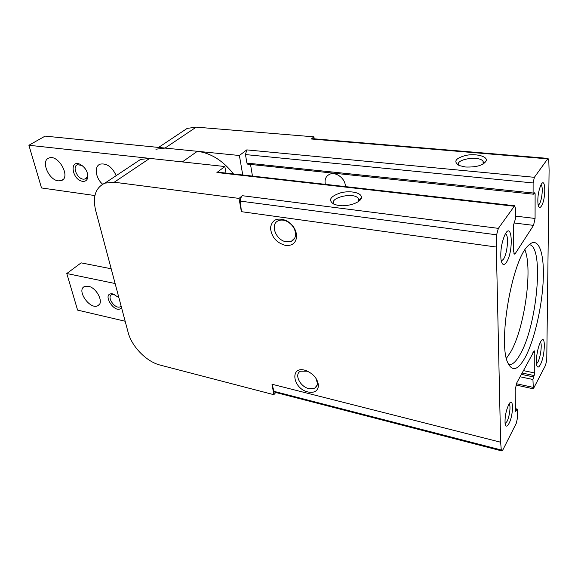 <?xml version="1.0" encoding="UTF-8"?>
<svg xmlns="http://www.w3.org/2000/svg" width="578" height="578" viewBox="0 0 578 578"><rect width="100%" height="100%" fill="white"/><g stroke="black" fill="none" stroke-linecap="round" stroke-linejoin="round"><path stroke-width="0.87" d="M134.797 163.256L140.512 159.456L149.724 158.379L224.828 166.529L226.027 173.104M155.894 149.218L165.048 148.076L239.386 155.496L242.753 174.997M338.78 205.515L334.308 204.453C327.719 200.371 329.872 196.484 340.774 192.785C350.723 190.227 362.211 192.864 361.358 197.69C361.069 202.394 348.202 206.895 338.78 205.515M275.735 392.484L273.864 394.695L160.077 365.065C146.574 361.77 131.69 346.547 128.143 332.437L95.63 210.349C92.466 196.679 95.558 187.604 104.921 183.132L114.249 182.222L239.032 198.406L242.326 195.704L498.366 228.361L514.658 205.746L515.424 208.21L515.525 218.571L513.322 225.774L513.611 251.314L514.478 254.103L515.359 253.431L533.537 225.377L535.076 218.455L535.127 193.832L534.795 192.647L533.443 194.194L533.104 193.001L533.111 182.951L534.375 177.309L548.023 158.394L548.789 160.344L549.093 170.192L546.759 360.21L545.488 365.397L533.335 388.806L532.938 379.5L534.751 372.991L534.795 352.84L534.238 350.81L516.681 383.055L515.179 389.94L515.41 410.604L515.634 411.355L517.202 409.072L517.418 409.816L517.498 417.793L516.327 423.197L502.918 449.771L501.776 450.927L501.285 450.002L500.627 442.213L496.321 247.037L496.61 234.812L498.366 228.361M514.658 205.746L217.957 172.193L216.923 172.519L224.828 166.529M508.965 423.544C513.632 414.968 513.676 395.677 508.929 404.239C506.09 410.214 504.804 416.572 505.071 423.313C505.699 426.969 507 427.048 508.965 423.544M541.311 206.209C546.261 199.15 545.719 174.838 540.762 185.314C538.263 191.629 537.374 198.095 538.082 204.713C538.754 207.777 539.83 208.275 541.311 206.209M540.379 364.602C545.336 355.513 545.791 332.415 540.741 341.605C537.974 346.114 535.582 359.22 536.572 364.494C537.265 367.904 538.537 367.94 540.379 364.602M506.4 262.361C513.936 251.481 512.144 219.17 504.688 235.26C501.516 243.078 500.288 251.148 500.989 259.471C501.986 264.977 503.785 265.938 506.4 262.361M525.178 357.428C534.578 339.929 542.374 305.516 543.291 278.423C544.295 251.264 537.88 235.188 528.025 245.809C511.862 260.396 497.593 344.069 508.004 363.194C512.462 371.929 518.191 370.007 525.178 357.428M465.651 167.02L459.221 165.568C453.044 161.602 455.377 158.184 466.222 155.323C476.091 153.43 487.305 156.27 486.344 160.59C483.808 165.192 476.908 167.338 465.651 167.02M239.386 155.496L246.777 149.89L534.375 177.309M548.023 158.394L312.25 138.655L311.318 138.995L313.933 136.841L314.186 138.814M181.485 132.189L187.185 128.395L196.209 127.138L313.933 136.841M308.009 391.992C292.222 388.532 289.564 364.863 305.885 370.549C313.478 373.735 317.669 378.742 318.471 385.548C317.914 391.039 314.425 393.185 308.009 391.992M285.481 245.426C276.407 242.789 271.407 236.929 270.475 227.848C272.014 219.496 277.404 217.126 286.637 220.738C293.075 224.676 296.413 229.957 296.659 236.59C295.9 243.071 292.172 246.018 285.481 245.426M273.864 394.695L272.007 384.24L500.627 442.213M242.326 195.704C241.062 196.903 240.412 198.709 240.376 201.122L241.387 211.671L239.032 198.406M501.776 450.927L274.933 392.274L274.03 391.357L272.007 384.24M533.443 194.194L247.651 164.138L246.914 163.097L245.469 154.572L246.777 149.89M325.371 184.339C324.403 179.7 325.725 176.398 329.344 174.419C335.666 171.066 345.861 178.819 345.297 186.593M250.52 164.441L252.463 176.095M286.45 241.814C276.017 240.708 269.543 224.018 278.415 220.717C281.125 219.618 284.123 219.915 287.411 221.598C292.663 224.813 295.387 229.126 295.589 234.545C295.401 237.753 294.014 239.986 291.42 241.243L286.45 241.814M315.855 378.113L317.43 383.308C317.394 385.548 316.491 387.173 314.721 388.178L308.869 388.618C300.061 386.783 293.927 374.19 300.473 371.206L307.554 371.192M458.903 165.431C453.968 159.579 478.663 155.236 483.049 161.183L483.62 163.126L483.266 164M334.265 204.439L334.077 204.229C328.203 198.03 353.324 191.795 358.136 198.218L358.808 200.385L358.346 201.585M506.429 358.309L510.547 352.219C524.448 328.607 532.916 269.24 524.925 249.891M508.727 364.689C512.318 365.101 516.161 361.59 520.265 354.155C537.28 325.089 544.36 245.896 529.202 244.639M501.285 261.068L503.38 259.327C507.52 253.605 509.095 234.596 505.447 233.808M536.492 363.938L537.887 362.081C540.582 357.175 542.272 344.192 540.473 342.089M538.176 205.176L539.274 204.157C542.092 200.306 543.392 185.798 540.979 184.888M505.114 423.645L506.964 421.521C509.601 416.709 511.017 405.127 509.095 403.957M94.908 195.552L41.515 187.966L28.9 145.266L45.098 136.119L197.344 151.299C210.956 153.083 223 160.633 233.483 173.949M28.9 145.266L182.337 161.919L197.344 151.299M82.668 181.319C72.055 180.192 68.934 158.813 80.335 164.405C85.696 167.779 88.159 172.237 87.719 177.786C87.011 180.387 85.327 181.564 82.668 181.319M102.631 184.216C95.493 178.205 93.925 166.168 100.189 164.13C106.807 163.061 112.139 166.898 116.178 175.64M58.349 180.849C48.646 180.126 40.467 160.554 48.957 158.032C58.371 153.9 71.282 177.525 61.369 180.553L58.349 180.849M87.603 173.754L87.538 176.232L85.349 178.978L83.333 179.187C77.047 178.732 71.968 166.363 77.452 164.694L82.163 165.525M118.88 297.641L113.013 293.927C100.254 291.803 115.347 315.863 121.517 307.554M88.282 286.255L84.598 286.5C75.985 289.831 89.821 310.003 97.74 305.762C104.474 303.334 96.945 287.649 88.282 286.255M115.123 283.531L66.781 273.524L77.589 310.104L125.166 321.238M66.781 273.524L81.137 262.86L111.186 268.763M114.885 294.578L111.807 294.599C106.244 296.796 115.094 309.548 120.224 306.766L121.127 306.087M149.724 158.379L114.249 182.222M216.923 172.519L513.994 206.209M196.209 127.138L165.048 148.076M311.318 138.995L547.409 158.827M241.387 211.671L496.321 247.037M240.376 201.122L496.61 234.812M274.03 391.357L501.285 450.002M513.835 253.215L515.359 253.431M245.469 154.572L533.111 182.951M246.914 163.097L533.104 193.001M533.92 193.709L535.127 193.832M515.504 216.129L535.076 218.455M513.9 222.956L533.537 225.377M532.938 352.479L534.795 352.84M523.307 370.599L534.751 372.991M522.028 373.005L534.195 375.563M521.313 374.349L533.501 376.914M520.034 376.755L532.938 379.5M516.371 383.727L532.938 387.318M515.395 409.145L516.797 409.47M515.424 410.806L516.038 410.951M140.512 159.456L104.921 183.132M187.185 128.395L158.574 147.433M515.923 385.013L533.335 388.806M515.388 408.653L517.202 409.072M287.411 221.598L286.637 220.738M295.589 234.545L296.659 236.59M291.42 241.243L294.744 238.042M307.149 371.054L305.885 370.549M317.43 383.308L318.471 385.548M314.721 388.178L317.192 385.1M483.62 163.126L486.344 160.59M483.049 161.183L483.129 164.08M358.808 200.385L361.358 197.69M358.136 198.218L358.468 201.375M61.369 180.553L62.988 179.534M81.397 165.106L80.335 164.405M87.538 176.232L87.719 177.786M85.349 178.978L86.462 178.255M99.322 304.476L97.74 305.762M121.113 306.022L120.224 306.766M114.726 294.505L113.902 294.173"/></g></svg>
